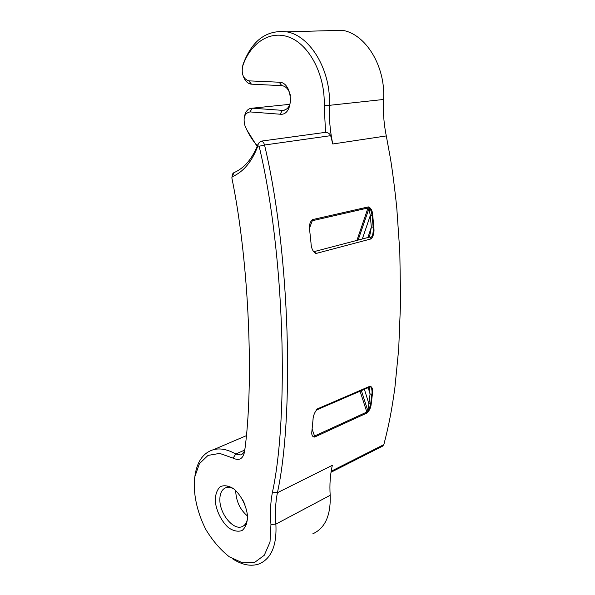 <?xml version="1.0" encoding="UTF-8"?>
<svg xmlns="http://www.w3.org/2000/svg" width="595" height="595" viewBox="0 0 595 595"><rect width="100%" height="100%" fill="white"/><g stroke="black" fill="none" stroke-linecap="round" stroke-linejoin="round"><path stroke-width="0.89" d="M245.095 504.962L242.582 499.503M232.794 558.973C242.403 565.094 251.254 566.715 259.346 563.844C271.439 558.467 276.95 545.228 275.872 524.121C274.964 512.949 275.478 502.485 277.411 492.727L332.322 465.312C330.195 474.676 329.481 484.672 330.18 495.308C330.872 515.411 325.078 528.248 312.806 533.812M244.575 451.657C254.005 385.292 249.476 263.384 231.834 177.793L232.184 176.752C243.377 171.962 251.953 161.691 257.895 145.924L259.137 146.258C284.901 254.177 288.917 416.054 272.473 492.065C270.502 502.15 269.996 512.957 270.948 524.485L270.004 542.119L264.277 555.261L254.66 562.379L242.492 562.818L229.328 556.816C220.552 549.906 212.772 540.885 205.982 529.751C196.952 512.183 192.832 492.883 194.766 476.915L199.437 463.639L208.027 455.413L219.681 453.397L233.091 458.128C239.205 461.051 243.028 458.894 244.575 451.657L244.82 448.875C244.307 452.23 242.879 454.238 240.544 454.907L235.769 454.015C227.766 449.47 220.44 447.99 213.784 449.575C203.371 452.616 197.101 461.326 194.982 475.695M246.977 130.171L257.159 146.452M257.397 145.849C252.325 140.249 248.182 133.511 244.954 125.634C242.909 117.706 244.575 113.132 249.937 111.912L280.067 114.21C294.28 116.218 293.499 82.103 279.174 82.214L248.807 80.853C243.273 78.964 241.235 74.04 242.693 66.09C250.659 42.357 270.985 29.252 290.598 37.782C310.226 46.113 325.257 75.907 324.193 105.189L325.554 132.447C327.994 132.529 329.697 133.6 330.679 135.667L332.776 143.983C330.113 131.302 328.983 118.412 329.407 105.33C331.155 70.567 310.307 35.507 286.604 31.825C266.508 29.661 252.027 40.43 243.154 64.126L242.522 66.618M290.747 98.867C290.293 106.215 287.534 110.045 282.476 110.365L252.325 108.186C248.063 108.29 245.393 111.295 244.314 117.2M243.318 76.316C245.036 80.905 247.594 83.508 250.993 84.14L282.298 85.687C286.366 86.565 289.073 89.875 290.427 95.617M325.554 132.447L324.141 132.529M215.204 500.737C216.193 510.793 221.407 521.376 228.547 527.758C233.471 531.03 237.978 531.96 242.068 530.539C245.467 527.653 247.304 522.975 247.572 516.512C246.635 506.107 241.124 495.092 233.738 488.8C228.725 485.691 224.233 484.977 220.276 486.651C217.056 489.722 215.368 494.415 215.204 500.737M247.594 518.126C246.866 522.737 244.924 525.623 241.771 526.776C233.292 530.205 220.165 514.259 219.867 500.588C219.681 493.53 221.779 489.202 226.16 487.61C228.636 486.926 231.351 487.476 234.318 489.254M247.55 516.051C240.633 510.22 236.721 502.522 235.828 492.943L235.836 490.592M328.537 30.68L342.259 30.3C365.754 33.759 385.82 66.692 383.559 99.477C382.942 111.815 383.857 123.968 386.304 135.928L390.61 159.438C392.767 173.071 394.827 189.247 396.783 207.975L399.81 251.834L400.606 301.464L398.702 348.968L394.887 387.695C392.008 408.594 389.227 423.975 383.835 444.651L382.481 446.213L331.013 472.266M272.473 492.065L277.411 492.727C294.183 416.091 290.449 253.916 264.544 145.009C263.912 142.726 262.789 141.439 261.175 141.141L258.342 143.365C252.726 158.292 244.605 168.043 233.984 172.632C232.704 173.294 232.087 174.677 232.117 176.782M312.948 420.412L311.944 430.721C311.326 434.774 312.234 436.886 314.673 437.057L366.944 413.019C369.458 410.647 370.878 407.627 371.206 403.953L372.396 394.18C373.117 389.799 372.373 387.114 370.164 386.133L317.425 408.869C314.562 412.156 313.074 416.009 312.948 420.412L313.067 419.304M309.526 228.064L312.308 220.723L368.216 207.93L369.064 208.309L370.269 215.613L372.73 215.338C372.492 210.756 371.035 207.945 368.357 206.896L312.427 219.629C309.839 221.995 308.924 225.572 309.683 230.369L310.984 242.782C311.222 248.212 312.873 251.789 315.93 253.5L371.273 238.855C373.615 235.865 374.456 231.901 373.794 226.963L371.332 227.208L369.48 237.1M372.396 394.18L370.068 394.046L368.885 403.789L371.206 403.953M369.108 387.278L370.068 394.046L368.208 387.672M364.393 389.316L368.885 403.789L367.851 410.691L366.832 412.045L366.944 413.019M310.984 242.782L310.947 242.396M369.064 208.309C369.391 209.507 370.112 205.647 372.091 215.457L373.154 227.082C373.72 231.15 372.254 236.959 372.21 236.2L371.206 237.249L369.324 237.145M270.948 524.485L275.872 524.121L330.18 495.308M244.59 450.125L235.769 454.015L233.091 458.128M249.937 111.912L252.325 108.186L289.877 104.326M280.067 114.21L282.476 110.365L284.559 110.142M279.174 82.214L281.807 85.643M248.807 80.853L251.469 84.178M242.693 66.09L243.154 64.126M324.193 105.189L329.407 105.33L383.559 99.477M383.835 444.651L331.17 471.255M332.776 143.983L386.304 135.928M259.137 146.258L264.544 145.009L330.679 135.667M373.794 226.963L372.73 215.338M232.184 176.752L233.984 172.632M257.895 145.924L258.342 143.365M370.164 386.133L369.436 387.137M317.425 408.869L316.205 409.94M360.072 391.183L366.832 412.045L314.539 436.023L314.673 437.057M312.115 429.069L314.539 436.023M356.926 240.387L368.357 206.896M367.903 237.517L371.332 227.208L370.269 215.613L362.31 238.982M315.93 253.5L314.309 251.566L313.505 251.834M312.308 220.723L312.427 219.629M371.273 238.855L369.696 237.048L314.309 251.566M213.784 449.575L246.389 435.644M229.209 486.182L226.16 487.61M246.68 524.247L241.771 526.776M286.604 31.825L342.259 30.3M325.175 132.388L261.175 141.141M241.942 454.305L240.625 454.892M369.555 387.1L370.045 386.891C371.823 386.348 372.44 392.284 371.845 394.321L370.655 404.087C369.302 409.055 368.364 411.264 367.844 410.706L361.373 390.618M316.957 409.799L369.443 387.137M369.056 208.302L358.108 240.083"/></g></svg>
